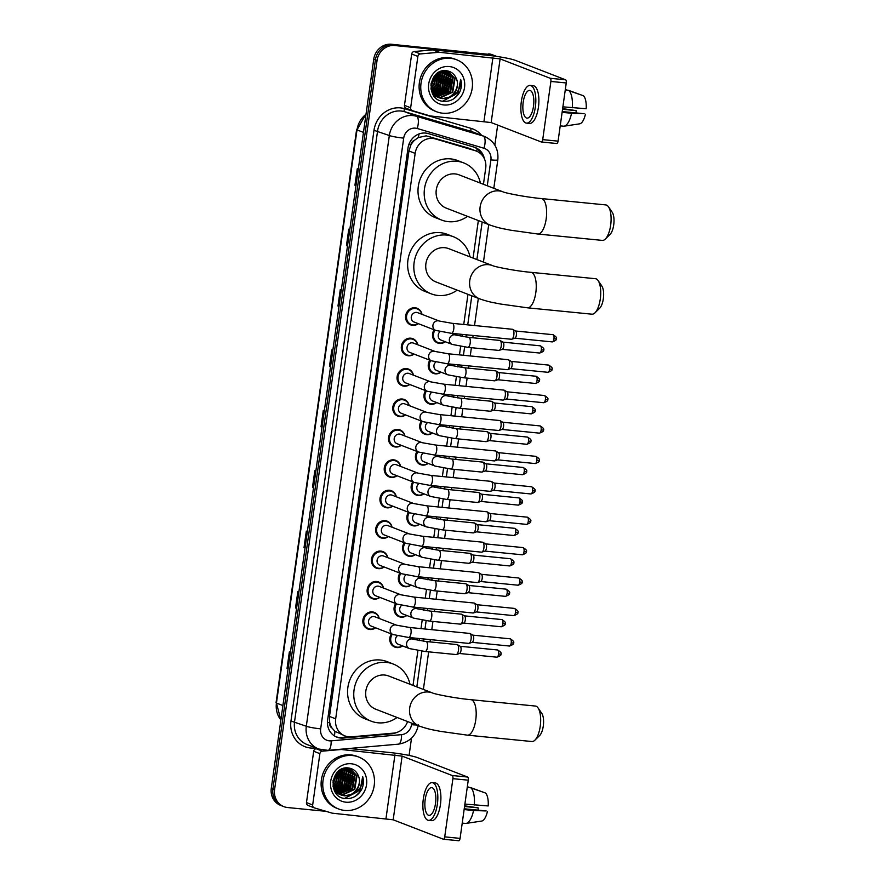 <?xml version="1.0" encoding="UTF-8"?>
<svg xmlns="http://www.w3.org/2000/svg" width="885" height="885" viewBox="0 0 885 885"><rect width="100%" height="100%" fill="white"/><g stroke="black" fill="none" stroke-linecap="round" stroke-linejoin="round"><path stroke-width="1.33" d="M445.277 341.754A8.916 8.175 -68.8 0 1 439.546 343.424A8.916 8.175 -68.8 0 1 437.566 342.949A8.916 8.175 -68.8 0 1 434.137 329.784M441.007 372.165A8.916 8.175 -68.8 0 1 435.276 373.835A8.916 8.175 -68.8 0 1 433.285 373.359A8.916 8.175 -68.8 0 1 429.867 360.206M436.725 402.587A8.916 8.175 -68.8 0 1 430.995 404.246A8.916 8.175 -68.8 0 1 429.015 403.781A8.916 8.175 -68.8 0 1 425.585 390.617M432.455 432.997A8.916 8.175 -68.8 0 1 426.725 434.668A8.916 8.175 -68.8 0 1 424.745 434.192A8.916 8.175 -68.8 0 1 421.315 421.028M428.185 463.408A8.916 8.175 -68.8 0 1 422.444 465.079A8.916 8.175 -68.8 0 1 420.463 464.603A8.916 8.175 -68.8 0 1 417.045 451.45M423.904 493.83A8.916 8.175 -68.8 0 1 418.174 495.489A8.916 8.175 -68.8 0 1 416.193 495.025A8.916 8.175 -68.8 0 1 412.764 481.86M419.634 524.241A8.916 8.175 -68.8 0 1 413.903 525.911A8.916 8.175 -68.8 0 1 411.912 525.436A8.916 8.175 -68.8 0 1 408.494 512.271M415.353 554.652A8.916 8.175 -68.8 0 1 409.622 556.322A8.916 8.175 -68.8 0 1 407.642 555.846A8.916 8.175 -68.8 0 1 404.224 542.693M411.082 585.073A8.916 8.175 -68.8 0 1 405.352 586.733A8.916 8.175 -68.8 0 1 403.372 586.268A8.916 8.175 -68.8 0 1 399.943 573.104M406.812 615.484A8.916 8.175 -68.8 0 1 401.082 617.155A8.916 8.175 -68.8 0 1 399.091 616.679A8.916 8.175 -68.8 0 1 395.672 603.515M402.531 645.895A8.916 8.175 -68.8 0 1 396.801 647.566A8.916 8.175 -68.8 0 1 394.821 647.09A8.916 8.175 -68.8 0 1 391.391 633.937M414.08 354.088A8.916 8.175 -68.8 0 1 408.35 355.759A8.916 8.175 -68.8 0 1 406.359 355.283A8.916 8.175 -68.8 0 1 401.613 345.073A8.916 8.175 -68.8 0 1 410.817 338.192A8.916 8.175 -68.8 0 1 412.797 338.656A8.916 8.175 -68.8 0 1 417.698 344.741M409.799 384.499A8.916 8.175 -68.8 0 1 404.069 386.17A8.916 8.175 -68.8 0 1 402.089 385.694A8.916 8.175 -68.8 0 1 397.332 375.494A8.916 8.175 -68.8 0 1 406.536 368.602A8.916 8.175 -68.8 0 1 408.527 369.078A8.916 8.175 -68.8 0 1 413.428 375.151M405.529 414.921A8.916 8.175 -68.8 0 1 399.799 416.581A8.916 8.175 -68.8 0 1 397.819 416.116A8.916 8.175 -68.8 0 1 393.062 405.905A8.916 8.175 -68.8 0 1 402.266 399.013A8.916 8.175 -68.8 0 1 404.246 399.489A8.916 8.175 -68.8 0 1 409.147 405.562M401.259 445.332A8.916 8.175 -68.8 0 1 395.518 447.002A8.916 8.175 -68.8 0 1 393.537 446.527A8.916 8.175 -68.8 0 1 388.792 436.316A8.916 8.175 -68.8 0 1 397.996 429.435A8.916 8.175 -68.8 0 1 399.976 429.9A8.916 8.175 -68.8 0 1 404.876 435.984M418.351 323.678A8.916 8.175 -68.8 0 1 412.62 325.337A8.916 8.175 -68.8 0 1 410.64 324.872A8.916 8.175 -68.8 0 1 405.883 314.662A8.916 8.175 -68.8 0 1 415.087 307.77A8.916 8.175 -68.8 0 1 417.078 308.245A8.916 8.175 -68.8 0 1 421.968 314.319M396.978 475.743A8.916 8.175 -68.8 0 1 391.247 477.413A8.916 8.175 -68.8 0 1 389.267 476.938A8.916 8.175 -68.8 0 1 384.51 466.738A8.916 8.175 -68.8 0 1 393.714 459.846A8.916 8.175 -68.8 0 1 395.706 460.322A8.916 8.175 -68.8 0 1 400.595 466.395M392.708 506.165A8.916 8.175 -68.8 0 1 386.977 507.824A8.916 8.175 -68.8 0 1 384.986 507.359A8.916 8.175 -68.8 0 1 380.24 497.149A8.916 8.175 -68.8 0 1 389.444 490.257A8.916 8.175 -68.8 0 1 391.424 490.733A8.916 8.175 -68.8 0 1 396.325 496.806M388.426 536.576A8.916 8.175 -68.8 0 1 382.696 538.246A8.916 8.175 -68.8 0 1 380.716 537.77A8.916 8.175 -68.8 0 1 375.959 527.56A8.916 8.175 -68.8 0 1 385.163 520.679A8.916 8.175 -68.8 0 1 387.154 521.143A8.916 8.175 -68.8 0 1 392.055 527.228M384.156 566.986A8.916 8.175 -68.8 0 1 378.426 568.657A8.916 8.175 -68.8 0 1 376.446 568.181A8.916 8.175 -68.8 0 1 371.689 557.981A8.916 8.175 -68.8 0 1 380.893 551.09A8.916 8.175 -68.8 0 1 382.873 551.565A8.916 8.175 -68.8 0 1 387.774 557.638M379.886 597.408A8.916 8.175 -68.8 0 1 374.156 599.068A8.916 8.175 -68.8 0 1 372.165 598.603A8.916 8.175 -68.8 0 1 367.419 588.392A8.916 8.175 -68.8 0 1 376.623 581.5A8.916 8.175 -68.8 0 1 378.603 581.976A8.916 8.175 -68.8 0 1 383.504 588.049M375.605 627.819A8.916 8.175 -68.8 0 1 369.875 629.489A8.916 8.175 -68.8 0 1 367.894 629.014A8.916 8.175 -68.8 0 1 363.138 618.803A8.916 8.175 -68.8 0 1 372.342 611.922A8.916 8.175 -68.8 0 1 374.333 612.387A8.916 8.175 -68.8 0 1 379.223 618.471M483.442 184.29L485.699 168.205A16.715 15.333 111.2 0 0 476.384 151.103L468.585 148.138L426.15 135.847L418.317 137.573L414.689 140.14A5.575 5.111 111.2 0 0 410.861 144.886A16.715 1.637 -172 0 1 408.815 144.664M476.384 151.103A16.715 15.333 111.2 0 0 475.3 150.727L435.453 138.945A16.715 15.333 111.2 0 0 432.82 138.425A16.715 15.333 111.2 0 0 415.153 153.382L335.68 718.83A16.715 15.333 111.2 0 0 345.006 735.933A16.715 15.333 111.2 0 0 351.422 736.829L393.449 733.134A16.715 15.333 111.2 0 0 407.598 721.552M332.063 728.101A16.715 15.333 -68.8 0 1 329.685 722.448L329.651 722.735A5.575 5.111 111.2 0 0 332.063 728.101L334.884 731.253L345.006 735.933M410.861 144.886L410.817 145.173A16.715 15.333 -68.8 0 1 414.689 140.14M410.817 145.173L408.947 150.981L329.485 716.43L329.685 722.448M413.007 685.41L417.919 650.541M419.313 640.607L419.601 638.55M420.994 628.615L422.189 620.119M423.583 610.196L423.871 608.139M425.265 598.205L426.459 589.709M427.864 579.775L428.152 577.728M429.546 567.783L430.741 559.298M432.134 549.364L432.422 547.306M433.816 537.372L435.011 528.876M436.405 518.953L436.692 516.895M438.097 506.961L439.292 498.465M440.686 488.531L440.973 486.484M442.367 476.539L443.562 468.054M444.956 458.12L445.243 456.063M446.637 446.128L447.832 437.632M449.226 427.709L449.525 425.652M450.919 415.718L452.113 407.222M453.507 397.288L453.795 395.241M455.189 385.296L456.383 376.811M457.777 366.877L458.065 364.819M459.47 354.885L460.654 346.389M462.058 336.466L462.346 334.408M463.74 324.474L467.977 294.329M473.077 258.077L478.342 220.553M484.372 158.725A16.715 15.333 111.2 0 0 475.223 147.507A16.715 15.333 111.2 0 0 474.128 147.142L428.307 133.58A16.715 15.333 111.2 0 0 425.674 133.071A16.715 15.333 111.2 0 0 408.007 148.016L327.616 720.069A16.715 15.333 111.2 0 0 336.931 737.172A16.715 15.333 111.2 0 0 343.347 738.068L391.679 733.82A16.715 15.333 111.2 0 0 396.712 732.47M326.034 811.335L287.625 807.54A16.715 15.333 -68.8 0 1 283.908 806.655A16.715 15.333 -68.8 0 1 274.593 789.553L377.054 60.479A16.715 15.333 -68.8 0 1 394.721 45.533L491.938 55.136A16.715 15.333 -68.8 0 1 495.655 56.02A16.715 15.333 -68.8 0 1 496.507 56.386M497.669 125.084L494.848 145.151M411.514 738.156L409.08 755.436M283.908 806.655L280.6 805.372A16.715 15.333 -68.8 0 1 271.286 788.269L373.747 59.206A16.715 15.333 -68.8 0 1 391.413 44.25L490.29 54.494A16.715 15.333 -68.8 0 1 494.007 55.379A16.715 15.333 -68.8 0 0 490.29 54.494L393.073 44.892L491.938 55.136M373.747 59.206L375.406 59.837A16.715 15.333 -68.8 0 1 393.073 44.892A16.715 15.333 -68.8 0 0 375.406 59.837L272.934 788.911L375.406 59.837L377.054 60.479M282.249 806.014A16.715 15.333 -68.8 0 1 272.934 788.911A16.715 15.333 -68.8 0 0 282.249 806.014M348.701 736.818L341.698 737.426A16.715 15.333 -68.8 0 1 336.112 736.829M474.382 147.22A16.715 15.333 -68.8 0 1 481.606 154.621M288.09 668.695L287.05 668.374L288.079 668.772M290.402 652.3L289.362 651.902L287.05 668.374M296.575 608.305L295.535 607.984L296.575 608.382M298.887 591.91L297.847 591.512L295.535 607.984M305.071 547.915L304.02 547.594L305.059 547.992M307.372 531.52L306.332 531.122L304.02 547.594M313.555 487.524L312.505 487.204L313.544 487.602M315.856 471.13L314.828 470.731L312.505 487.204M355.991 185.584L354.94 185.253L355.98 185.651M358.292 169.19L357.263 168.781L354.94 185.253M347.506 245.975L346.455 245.643L347.495 246.041M349.807 229.58L348.767 229.171L346.455 245.643M339.021 306.365L337.97 306.033L339.01 306.431M341.322 289.97L340.283 289.561L337.97 306.033M330.525 366.755L329.485 366.423L330.514 366.821M332.837 350.36L331.798 349.951L329.485 366.423M322.04 427.145L321.001 426.813L322.029 427.212M324.341 410.74L323.313 410.341L321.001 426.813M488.642 53.863A16.715 15.333 -68.8 0 1 492.359 54.748L495.655 56.02M406.204 108.269A2.788 2.555 -68.8 0 1 404.467 105.359L410.662 107.749L417.875 56.419L411.68 54.018A2.788 2.555 -68.8 0 1 414.18 51.529L432.787 49.892A2.788 2.555 -68.8 0 1 433.241 49.892L486.739 55.18A22.28 2.19 -172 0 1 515.468 60.401L565.603 79.816A2.788 1.073 95.6 0 1 566.245 82.958L550.89 81.442A2.788 1.073 -84.4 0 0 550.249 78.289L500.113 58.886L439.436 52.292A2.788 2.555 111.2 0 0 438.982 52.281L420.364 53.93A2.788 2.555 111.2 0 0 417.875 56.419M404.467 105.359L411.68 54.018M410.662 107.749A2.788 2.555 111.2 0 0 412.388 110.669L430.044 115.891A2.788 2.555 111.2 0 0 430.475 115.968L491.164 122.561L541.299 141.976A2.788 1.073 -84.4 0 0 541.41 142.009A2.788 1.073 -84.4 0 0 542.715 139.631L558.07 141.146L566.245 82.958M558.07 141.146A2.788 1.073 95.6 0 1 556.765 143.525A2.788 1.073 95.6 0 1 556.643 143.492L541.52 141.998M542.715 139.631L550.89 81.442M533.5 106.266A13.928 5.354 -84.4 0 0 529.717 90.414A13.928 5.354 -84.4 0 0 523.19 102.273A13.928 5.354 -84.4 0 0 526.973 118.136A13.928 5.354 -84.4 0 0 533.5 106.266M526.475 123.126L529.551 123.424A18.939 7.29 -84.4 0 0 538.423 107.295A18.939 7.29 -84.4 0 0 533.279 85.723L530.203 85.425A18.939 7.29 -84.4 0 0 521.331 101.554A18.939 7.29 -84.4 0 0 526.475 123.126A18.939 7.29 -84.4 0 0 535.359 106.985A18.939 7.29 -84.4 0 0 530.203 85.425M581.467 95.06L565.327 89.473M579.598 123.834A14.481 5.575 -84.4 0 0 579.653 123.834L564.066 126.19A18.386 7.08 -84.4 0 1 563.701 126.223L560.216 125.88M564.066 126.19A18.386 7.08 -84.4 0 0 571.533 113.269L584.144 113.722L562.229 111.554M562.119 112.329L571.533 113.269M562.539 109.286L576.157 110.625L562.639 108.623M579.653 123.834A14.481 5.575 -84.4 0 0 585.416 114.209M576.157 110.625A11.14 4.292 -84.4 0 0 576.157 112.937M572.296 107.771A18.386 7.08 -84.4 0 0 568.734 90.403L583.536 95.823A14.481 5.575 -84.4 0 1 586.18 108.722L562.882 106.842M565.249 90.06L568.734 90.403M442.754 113.214A27.855 25.565 -68.8 0 1 436.559 111.731A27.855 25.565 -68.8 0 1 421.714 79.838A27.855 25.565 -68.8 0 1 450.476 58.31A27.855 25.565 -68.8 0 1 456.671 59.782A27.855 25.565 -68.8 0 1 471.517 91.686A27.855 25.565 -68.8 0 1 442.754 113.214M436.559 111.731L434.911 111.09A27.855 25.565 -68.8 0 1 420.065 79.196A27.855 25.565 -68.8 0 1 448.828 57.669A27.855 25.565 -68.8 0 1 455.023 59.14L456.671 59.782M459.757 91.985C461.594 87.803 461.893 83.61 460.665 79.385C461.295 87.604 457.777 93.5 450.111 97.04A13.928 12.777 -68.8 0 0 456.184 78.223C454.293 73.975 451.151 71.486 446.759 70.778C428.783 67.78 424.833 100.105 443.164 101.299C450.399 101.852 455.93 98.755 459.757 91.985M449.315 66.541A19.503 17.899 -68.8 0 1 464.525 87.526A19.503 17.899 -68.8 0 1 443.916 104.972A19.503 17.899 -68.8 0 1 428.705 83.986A19.503 17.899 -68.8 0 1 449.315 66.541M432.754 94.12L437.19 97.04L439.845 97.615L452.235 91.974L454.503 78.389L447.755 71.265L445.62 70.678M438.23 97.394L440.365 97.815L452.755 92.173L455.023 78.588L448.275 71.464L444.049 70.712M437.013 96.708L450.166 91.177L452.445 77.581L446.958 71.043M437.256 96.852L450.686 91.376L452.965 77.78L447.224 71.121M434.955 95.912L435.796 96.022M436.084 96.045L448.109 90.381L450.376 76.785L445.852 70.833M436.316 96.222L448.629 90.58L450.896 76.984L446.128 70.877M435.188 95.281L446.04 89.584L448.319 75.988L444.701 70.723M434.247 95.425L435.121 95.48M435.409 95.48L446.56 89.783L448.839 76.187L444.989 70.734M434.347 94.407L443.982 88.777L446.25 75.192L443.54 70.767M434.557 94.64L444.502 88.976L446.77 75.391L443.827 70.734M433.55 93.401L441.914 87.98L444.193 74.395L442.345 70.977M433.738 93.666L442.434 88.179L444.712 74.594L442.655 70.911M432.809 92.25L439.856 87.184L442.124 73.588L441.062 71.331M432.986 92.56L440.376 87.383L442.644 73.787L441.394 71.231M432.134 90.923L437.787 86.387L439.701 71.873M432.3 91.277L438.307 86.586L440.586 72.99L440.055 71.718M431.559 89.352L435.73 85.591L438.219 72.67M431.692 89.772L436.25 85.79L438.606 72.437M431.128 87.416L433.661 84.783L436.582 73.831M431.216 87.947L434.181 84.982L437.013 73.499M430.951 84.794L434.635 75.767L431.227 84.462M430.962 85.557L432.123 84.186L435.166 75.159M430.929 88.743L431.449 90.314L438.728 97.638L441.914 98.412C451.992 100.027 460.764 87.084 456.184 78.223M431.072 83.245L431.969 90.513L439.248 97.837L442.423 98.611L450.111 97.04M434.601 96.045L435.652 96.399M435.929 96.476L436.736 96.653M435.121 96.244L435.907 96.52M436.172 96.598L436.98 96.797M435.188 96.056L436.028 96.188M433.296 85.259L436.692 76.53M437.422 86.863L440.819 78.123M439.491 87.659L442.887 78.92M441.549 88.456L444.945 79.727M443.617 89.252L447.013 80.524M445.675 90.049L449.071 81.32M447.744 90.856L451.14 82.117M442.622 101.211L455.841 94.252L457.633 91.321M435.132 89.108L437.013 86.962L440.653 75.026M437.19 89.916L439.082 87.759L442.71 75.822M441.316 91.509L443.208 89.352L446.837 77.426M443.385 92.305L445.266 90.159L448.905 78.223M445.443 93.102L447.334 90.956L450.963 79.019M453.651 98.855L457.645 94.949L460.665 79.385M608.493 206.825L612.221 212.278A12.257 4.713 95.6 0 1 613.714 224.923A12.257 4.713 95.6 0 1 610.031 234.448L605.307 239.072A17.822 6.859 -84.4 0 0 610.661 225.221A17.822 6.859 -84.4 0 0 608.493 206.825A17.822 6.859 -84.4 0 0 605.805 204.922L541.343 198.55A17.822 6.859 95.6 0 1 546.189 218.849A17.822 6.859 95.6 0 1 537.837 234.027L602.309 240.399A17.822 6.859 -84.4 0 0 605.307 239.072M541.343 198.55C526.708 197.3 505.291 193.074 502.945 191.835L459.083 174.854A17.822 16.361 111.2 0 0 455.111 173.914A17.822 16.361 111.2 0 0 436.703 187.686A17.822 16.361 111.2 0 0 446.206 208.108L490.069 225.089C500.246 228.518 503.067 228.629 510.568 230.189L537.837 234.027M467.534 216.36A30.643 28.121 -68.8 0 1 448.396 221.67A30.643 28.121 -68.8 0 1 441.582 220.055A30.643 28.121 -68.8 0 1 425.242 184.965A30.643 28.121 -68.8 0 1 456.881 161.28A30.643 28.121 -68.8 0 1 463.707 162.906A30.643 28.121 -68.8 0 1 480.411 183.118M441.582 220.055L435.387 217.655A30.643 28.121 -68.8 0 1 419.059 182.564A30.643 28.121 -68.8 0 1 450.697 158.891A30.643 28.121 -68.8 0 1 457.512 160.506L463.707 162.906M598.127 280.6L601.855 286.065A12.257 4.713 95.6 0 1 603.338 298.71A12.257 4.713 95.6 0 1 599.665 308.234L594.941 312.859A17.822 6.859 -84.4 0 0 600.284 299.008A17.822 6.859 -84.4 0 0 598.127 280.6A17.822 6.859 -84.4 0 0 595.439 278.709L530.967 272.337A17.822 6.859 95.6 0 1 535.812 292.636A17.822 6.859 95.6 0 1 527.46 307.814L591.932 314.186A17.822 6.859 -84.4 0 0 594.941 312.859M530.967 272.337C516.331 271.087 494.925 266.861 492.569 265.622L448.706 248.641A17.822 16.361 111.2 0 0 444.746 247.7A17.822 16.361 111.2 0 0 426.338 261.473A17.822 16.361 111.2 0 0 435.84 281.884L479.703 298.876C489.881 302.305 492.702 302.416 500.202 303.975L527.46 307.814M457.158 290.147A30.643 28.121 -68.8 0 1 438.031 295.457A30.643 28.121 -68.8 0 1 431.205 293.842A30.643 28.121 -68.8 0 1 414.877 258.752A30.643 28.121 -68.8 0 1 446.516 235.067A30.643 28.121 -68.8 0 1 453.33 236.693A30.643 28.121 -68.8 0 1 470.035 256.904M431.205 293.842L425.021 291.442A30.643 28.121 -68.8 0 1 408.682 256.351A30.643 28.121 -68.8 0 1 440.321 232.678A30.643 28.121 -68.8 0 1 447.146 234.293L453.33 236.693M538.069 707.945L541.797 713.399A12.257 4.713 95.6 0 1 543.279 726.054A12.257 4.713 95.6 0 1 539.607 735.579L534.883 740.192A17.822 6.859 -84.4 0 0 540.226 726.342A17.822 6.859 -84.4 0 0 538.069 707.945A17.822 6.859 -84.4 0 0 535.381 706.053L470.909 699.681A17.822 6.859 95.6 0 1 475.754 719.97A17.822 6.859 95.6 0 1 467.402 735.158L531.874 741.53A17.822 6.859 -84.4 0 0 534.883 740.192M470.909 699.681C456.273 698.431 434.867 694.205 432.511 692.966L388.648 675.985A17.822 16.361 111.2 0 0 384.687 675.034A17.822 16.361 111.2 0 0 366.279 688.818A17.822 16.361 111.2 0 0 375.771 709.228L419.634 726.209C429.822 729.649 432.643 729.749 440.144 731.32L467.402 735.158M397.099 717.492A30.643 28.121 -68.8 0 1 377.972 722.802A30.643 28.121 -68.8 0 1 371.147 721.175A30.643 28.121 -68.8 0 1 354.819 686.085A30.643 28.121 -68.8 0 1 386.457 662.411A30.643 28.121 -68.8 0 1 393.272 664.038A30.643 28.121 -68.8 0 1 409.976 684.238M371.147 721.175L364.963 718.786A30.643 28.121 -68.8 0 1 348.624 683.696A30.643 28.121 -68.8 0 1 380.262 660.011A30.643 28.121 -68.8 0 1 387.088 661.637L393.272 664.038M451.405 333.324L435.73 330.404L414.103 322.029A5.011 4.602 -68.8 0 1 416.614 312.416A5.011 4.602 -68.8 0 1 417.731 312.682L439.347 321.056L452.39 323.346A5.011 1.925 95.6 0 1 453.762 329.054A5.011 1.925 95.6 0 1 453.706 329.364A5.011 1.925 95.6 0 1 451.405 333.324L511.475 339.265A5.011 1.925 95.6 0 1 511.276 339.209M418.174 323.611A8.352 7.666 -68.8 0 1 413.107 324.95A8.352 7.666 -68.8 0 1 411.248 324.507A8.352 7.666 -68.8 0 1 406.801 314.938A8.352 7.666 -68.8 0 1 415.43 308.478A8.352 7.666 -68.8 0 1 417.289 308.92A8.352 7.666 -68.8 0 1 421.802 314.252M452.39 323.346L512.47 329.286A5.011 1.925 95.6 0 1 512.669 329.331A5.011 1.925 95.6 0 1 512.791 329.397A5.011 1.925 95.6 0 1 513.831 334.995A5.011 1.925 95.6 0 1 511.818 339.22A5.011 1.925 95.6 0 1 511.475 339.265M515.546 331.012A3.617 1.394 95.6 0 1 515.634 331.056A3.617 1.394 95.6 0 1 516.386 335.094A3.617 1.394 95.6 0 1 514.937 338.147L511.818 339.22M447.135 363.746L431.46 360.815L409.832 352.44A5.011 4.602 -68.8 0 1 412.344 342.827A5.011 4.602 -68.8 0 1 413.45 343.092L435.077 351.467L448.12 353.757A5.011 1.925 95.6 0 1 449.48 359.465A5.011 1.925 95.6 0 1 449.436 359.775A5.011 1.925 95.6 0 1 447.135 363.746L507.205 369.676A5.011 1.925 95.6 0 1 507.005 369.631M413.903 354.022A8.352 7.666 -68.8 0 1 408.837 355.361A8.352 7.666 -68.8 0 1 406.978 354.918A8.352 7.666 -68.8 0 1 402.52 345.349A8.352 7.666 -68.8 0 1 411.149 338.9A8.352 7.666 -68.8 0 1 413.007 339.342A8.352 7.666 -68.8 0 1 417.521 344.674M448.12 353.757L508.189 359.697A5.011 1.925 95.6 0 1 508.388 359.752A5.011 1.925 95.6 0 1 508.521 359.808A5.011 1.925 95.6 0 1 509.55 365.405A5.011 1.925 95.6 0 1 507.548 369.631A5.011 1.925 95.6 0 1 507.205 369.676M548.678 365.096C551.864 367.032 552.937 368.403 551.908 369.211L549.662 369.222A3.617 1.394 95.6 0 0 548.678 365.096L511.242 361.401A3.617 1.394 95.6 0 1 511.364 361.467A3.617 1.394 95.6 0 1 512.105 365.516A3.617 1.394 95.6 0 1 510.656 368.569L507.548 369.631M442.854 394.157L427.178 391.236L405.562 382.862A5.011 4.602 -68.8 0 1 408.062 373.249A5.011 4.602 -68.8 0 1 409.18 373.514L430.807 381.877L443.85 384.178A5.011 1.925 95.6 0 1 445.21 389.887A5.011 1.925 95.6 0 1 445.166 390.197A5.011 1.925 95.6 0 1 442.854 394.157L502.934 400.097A5.011 1.925 95.6 0 1 502.724 400.042M409.633 384.433A8.352 7.666 -68.8 0 1 404.567 385.783A8.352 7.666 -68.8 0 1 402.697 385.34A8.352 7.666 -68.8 0 1 398.25 375.771A8.352 7.666 -68.8 0 1 406.879 369.31A8.352 7.666 -68.8 0 1 408.737 369.753A8.352 7.666 -68.8 0 1 413.251 375.085M443.85 384.178L503.919 390.108A5.011 1.925 95.6 0 1 504.118 390.163A5.011 1.925 95.6 0 1 504.24 390.219A5.011 1.925 95.6 0 1 505.28 395.827A5.011 1.925 95.6 0 1 503.266 400.053A5.011 1.925 95.6 0 1 502.934 400.097M544.408 395.518C547.583 397.442 548.667 398.814 547.638 399.622L545.392 399.633A3.617 1.394 95.6 0 0 544.408 395.518L506.972 391.812A3.617 1.394 95.6 0 1 507.083 391.878A3.617 1.394 95.6 0 1 507.835 395.927A3.617 1.394 95.6 0 1 506.386 398.98L503.266 400.053M438.584 424.568L422.908 421.647L401.281 413.273A5.011 4.602 -68.8 0 1 403.792 403.66A5.011 4.602 -68.8 0 1 404.91 403.925L426.526 412.299L439.568 414.589A5.011 1.925 95.6 0 1 440.929 420.298A5.011 1.925 95.6 0 1 440.885 420.607A5.011 1.925 95.6 0 1 438.584 424.568L498.653 430.508A5.011 1.925 95.6 0 1 498.454 430.453M405.352 414.855A8.352 7.666 -68.8 0 1 400.285 416.193A8.352 7.666 -68.8 0 1 398.427 415.751A8.352 7.666 -68.8 0 1 393.969 406.182A8.352 7.666 -68.8 0 1 402.598 399.721A8.352 7.666 -68.8 0 1 404.467 400.164A8.352 7.666 -68.8 0 1 408.981 405.496M439.568 414.589L499.638 420.53A5.011 1.925 95.6 0 1 499.848 420.574A5.011 1.925 95.6 0 1 499.97 420.64A5.011 1.925 95.6 0 1 501.01 426.238A5.011 1.925 95.6 0 1 498.996 430.464A5.011 1.925 95.6 0 1 498.653 430.508M502.724 422.256A3.617 1.394 95.6 0 1 502.813 422.3A3.617 1.394 95.6 0 1 503.565 426.338A3.617 1.394 95.6 0 1 502.105 429.391L498.996 430.464M434.314 454.99L418.627 452.058L397.011 443.684A5.011 4.602 -68.8 0 1 399.511 434.07A5.011 4.602 -68.8 0 1 400.628 434.336L422.256 442.71L435.298 445A5.011 1.925 95.6 0 1 436.659 450.708A5.011 1.925 95.6 0 1 436.615 451.018A5.011 1.925 95.6 0 1 434.314 454.99L494.383 460.919A5.011 1.925 95.6 0 1 494.184 460.875M401.082 445.266A8.352 7.666 -68.8 0 1 396.015 446.604A8.352 7.666 -68.8 0 1 394.157 446.162A8.352 7.666 -68.8 0 1 389.699 436.593A8.352 7.666 -68.8 0 1 398.327 430.143A8.352 7.666 -68.8 0 1 400.186 430.586A8.352 7.666 -68.8 0 1 404.699 435.918M435.298 445L495.368 450.941A5.011 1.925 95.6 0 1 495.567 450.996A5.011 1.925 95.6 0 1 495.688 451.051A5.011 1.925 95.6 0 1 496.728 456.649A5.011 1.925 95.6 0 1 494.726 460.875A5.011 1.925 95.6 0 1 494.383 460.919M498.443 452.666A3.617 1.394 95.6 0 1 498.532 452.711A3.617 1.394 95.6 0 1 499.284 456.76A3.617 1.394 95.6 0 1 497.835 459.813L494.726 460.875M430.033 485.4L414.357 482.48L392.741 474.106A5.011 4.602 -68.8 0 1 395.241 464.492A5.011 4.602 -68.8 0 1 396.358 464.758L417.974 473.121L431.017 475.422A5.011 1.925 95.6 0 1 432.389 481.13A5.011 1.925 95.6 0 1 432.334 481.44A5.011 1.925 95.6 0 1 430.033 485.4L490.102 491.341A5.011 1.925 95.6 0 1 489.903 491.286M396.801 475.676A8.352 7.666 -68.8 0 1 391.734 477.026A8.352 7.666 -68.8 0 1 389.876 476.584A8.352 7.666 -68.8 0 1 385.429 467.014A8.352 7.666 -68.8 0 1 394.057 460.554A8.352 7.666 -68.8 0 1 395.916 460.997A8.352 7.666 -68.8 0 1 400.429 466.329M431.017 475.422L491.098 481.363A5.011 1.925 95.6 0 1 491.297 481.407A5.011 1.925 95.6 0 1 491.418 481.462A5.011 1.925 95.6 0 1 492.458 487.071A5.011 1.925 95.6 0 1 490.445 491.297A5.011 1.925 95.6 0 1 490.102 491.341M494.173 483.077A3.617 1.394 95.6 0 1 494.261 483.122A3.617 1.394 95.6 0 1 495.014 487.17A3.617 1.394 95.6 0 1 493.565 490.224L490.445 491.297M425.762 515.811L410.087 512.891L388.46 504.516A5.011 4.602 -68.8 0 1 390.971 494.903A5.011 4.602 -68.8 0 1 392.077 495.169L413.704 503.543L426.747 505.833A5.011 1.925 95.6 0 1 428.108 511.541A5.011 1.925 95.6 0 1 428.063 511.851A5.011 1.925 95.6 0 1 425.762 515.811L485.832 521.752A5.011 1.925 95.6 0 1 485.633 521.707M392.531 506.098A8.352 7.666 -68.8 0 1 387.464 507.437A8.352 7.666 -68.8 0 1 385.606 506.994A8.352 7.666 -68.8 0 1 381.147 497.425A8.352 7.666 -68.8 0 1 389.776 490.965A8.352 7.666 -68.8 0 1 391.635 491.407A8.352 7.666 -68.8 0 1 396.148 496.739M426.747 505.833L486.816 511.773A5.011 1.925 95.6 0 1 487.015 511.818A5.011 1.925 95.6 0 1 487.148 511.884A5.011 1.925 95.6 0 1 488.177 517.482A5.011 1.925 95.6 0 1 486.175 521.707A5.011 1.925 95.6 0 1 485.832 521.752M489.892 513.499A3.617 1.394 95.6 0 1 489.991 513.543A3.617 1.394 95.6 0 1 490.733 517.581A3.617 1.394 95.6 0 1 489.283 520.634L486.175 521.707M421.481 546.233L405.806 543.302L384.19 534.927A5.011 4.602 -68.8 0 1 386.69 525.314A5.011 4.602 -68.8 0 1 387.807 525.579L409.434 533.954L422.477 536.244A5.011 1.925 95.6 0 1 423.838 541.952A5.011 1.925 95.6 0 1 423.793 542.262A5.011 1.925 95.6 0 1 421.481 546.233L481.562 552.163A5.011 1.925 95.6 0 1 481.351 552.118M388.261 536.509A8.352 7.666 -68.8 0 1 383.194 537.848A8.352 7.666 -68.8 0 1 381.324 537.405A8.352 7.666 -68.8 0 1 376.877 527.836A8.352 7.666 -68.8 0 1 385.506 521.387A8.352 7.666 -68.8 0 1 387.365 521.829A8.352 7.666 -68.8 0 1 391.878 527.161M422.477 536.244L482.546 542.184A5.011 1.925 95.6 0 1 482.745 542.24A5.011 1.925 95.6 0 1 482.867 542.295A5.011 1.925 95.6 0 1 483.907 547.892A5.011 1.925 95.6 0 1 481.894 552.118A5.011 1.925 95.6 0 1 481.562 552.163M485.622 543.91A3.617 1.394 95.6 0 1 485.71 543.954A3.617 1.394 95.6 0 1 486.462 548.003A3.617 1.394 95.6 0 1 485.013 551.056L481.894 552.118M417.211 576.644L401.536 573.723L379.908 565.349A5.011 4.602 -68.8 0 1 382.42 555.736A5.011 4.602 -68.8 0 1 383.537 556.001L405.153 564.365L418.196 566.665A5.011 1.925 95.6 0 1 419.556 572.374A5.011 1.925 95.6 0 1 419.512 572.683A5.011 1.925 95.6 0 1 417.211 576.644L477.28 582.584A5.011 1.925 95.6 0 1 477.081 582.529M383.979 566.92A8.352 7.666 -68.8 0 1 378.913 568.27A8.352 7.666 -68.8 0 1 377.054 567.827A8.352 7.666 -68.8 0 1 372.596 558.258A8.352 7.666 -68.8 0 1 381.225 551.798A8.352 7.666 -68.8 0 1 383.094 552.24A8.352 7.666 -68.8 0 1 387.608 557.572M418.196 566.665L478.265 572.606A5.011 1.925 95.6 0 1 478.475 572.65A5.011 1.925 95.6 0 1 478.597 572.706A5.011 1.925 95.6 0 1 479.637 578.314A5.011 1.925 95.6 0 1 477.623 582.54A5.011 1.925 95.6 0 1 477.28 582.584M518.765 578.005C521.94 579.929 523.013 581.301 521.984 582.109L519.749 582.12A3.617 1.394 95.6 0 0 518.765 578.005L481.318 574.299A3.617 1.394 95.6 0 1 481.44 574.365A3.617 1.394 95.6 0 1 482.192 578.414A3.617 1.394 95.6 0 1 480.732 581.467L477.623 582.54M412.941 607.055L397.254 604.134L375.638 595.76A5.011 4.602 -68.8 0 1 378.138 586.147A5.011 4.602 -68.8 0 1 379.256 586.412L400.883 594.786L413.926 597.076A5.011 1.925 95.6 0 1 415.286 602.785A5.011 1.925 95.6 0 1 415.242 603.094A5.011 1.925 95.6 0 1 412.941 607.055L473.01 612.995A5.011 1.925 95.6 0 1 472.811 612.951M379.709 597.342A8.352 7.666 -68.8 0 1 374.643 598.68A8.352 7.666 -68.8 0 1 372.784 598.238A8.352 7.666 -68.8 0 1 368.326 588.669A8.352 7.666 -68.8 0 1 376.955 582.208A8.352 7.666 -68.8 0 1 378.813 582.651A8.352 7.666 -68.8 0 1 383.327 587.983M413.926 597.076L473.995 603.017A5.011 1.925 95.6 0 1 474.194 603.061A5.011 1.925 95.6 0 1 474.316 603.128A5.011 1.925 95.6 0 1 475.356 608.725A5.011 1.925 95.6 0 1 473.353 612.951A5.011 1.925 95.6 0 1 473.01 612.995M514.484 608.415C517.67 610.351 518.743 611.723 517.714 612.52L515.468 612.542A3.617 1.394 95.6 0 0 514.484 608.415L477.048 604.721A3.617 1.394 95.6 0 1 477.159 604.787A3.617 1.394 95.6 0 1 477.911 608.825A3.617 1.394 95.6 0 1 476.462 611.878L473.353 612.951M408.66 637.477L392.984 634.545L371.368 626.171A5.011 4.602 -68.8 0 1 373.868 616.557A5.011 4.602 -68.8 0 1 374.986 616.823L396.602 625.197L409.644 627.487A5.011 1.925 95.6 0 1 411.016 633.195A5.011 1.925 95.6 0 1 410.961 633.505A5.011 1.925 95.6 0 1 408.66 637.477L468.729 643.406A5.011 1.925 95.6 0 1 468.53 643.362M375.439 627.753A8.352 7.666 -68.8 0 1 370.361 629.091A8.352 7.666 -68.8 0 1 368.503 628.649A8.352 7.666 -68.8 0 1 364.056 619.08A8.352 7.666 -68.8 0 1 372.685 612.63A8.352 7.666 -68.8 0 1 374.543 613.073A8.352 7.666 -68.8 0 1 379.057 618.405M409.644 627.487L469.725 633.428A5.011 1.925 95.6 0 1 469.924 633.483A5.011 1.925 95.6 0 1 470.046 633.538A5.011 1.925 95.6 0 1 471.085 639.136A5.011 1.925 95.6 0 1 469.072 643.362A5.011 1.925 95.6 0 1 468.729 643.406M472.8 635.153A3.617 1.394 95.6 0 1 472.889 635.198A3.617 1.394 95.6 0 1 473.641 639.247A3.617 1.394 95.6 0 1 472.192 642.3L469.072 643.362M452.18 344.42A5.011 4.602 -68.8 0 1 454.68 334.807A5.011 4.602 -68.8 0 1 455.797 335.072L468.84 337.373A5.011 1.925 95.6 0 1 469.039 337.417A5.011 1.925 95.6 0 1 470.156 343.391A5.011 1.925 95.6 0 1 467.855 347.351L452.18 344.42L441.04 340.106A5.011 4.602 -68.8 0 1 440.099 331.598M499.638 340.437A5.011 1.925 95.6 0 1 499.848 340.437A5.011 1.925 95.6 0 1 500.047 340.482A5.011 1.925 95.6 0 1 500.169 340.537A5.011 1.925 95.6 0 1 501.275 345.615A5.011 1.925 95.6 0 1 499.206 350.372A5.011 1.925 95.6 0 1 498.863 350.416A5.011 1.925 95.6 0 1 498.664 350.36M445.1 341.687A8.352 7.666 -68.8 0 1 440.033 343.026A8.352 7.666 -68.8 0 1 438.175 342.584A8.352 7.666 -68.8 0 1 435.044 330.138M502.923 342.163A3.617 1.394 95.6 0 1 503.012 342.196A3.617 1.394 95.6 0 1 503.764 346.245A3.617 1.394 95.6 0 1 502.315 349.298L499.206 350.372M447.898 374.842A5.011 4.602 -68.8 0 1 450.41 365.217A5.011 4.602 -68.8 0 1 451.527 365.483L464.57 367.784A5.011 1.925 95.6 0 1 464.769 367.828A5.011 1.925 95.6 0 1 465.886 373.802A5.011 1.925 95.6 0 1 463.574 377.762L447.898 374.842L436.759 370.527A5.011 4.602 -68.8 0 1 435.829 362.02M495.368 370.859A5.011 1.925 95.6 0 1 495.578 370.848A5.011 1.925 95.6 0 1 495.777 370.892A5.011 1.925 95.6 0 1 495.899 370.959A5.011 1.925 95.6 0 1 497.005 376.025A5.011 1.925 95.6 0 1 494.925 380.782A5.011 1.925 95.6 0 1 494.582 380.827A5.011 1.925 95.6 0 1 494.383 380.782M440.83 372.098A8.352 7.666 -68.8 0 1 435.763 373.448A8.352 7.666 -68.8 0 1 433.904 373.005A8.352 7.666 -68.8 0 1 430.774 360.549M498.653 372.574A3.617 1.394 95.6 0 1 498.742 372.618A3.617 1.394 95.6 0 1 499.494 376.656A3.617 1.394 95.6 0 1 498.045 379.709L494.925 380.782M443.628 405.253A5.011 4.602 -68.8 0 1 446.128 395.639A5.011 4.602 -68.8 0 1 447.246 395.905L460.288 398.195A5.011 1.925 95.6 0 1 460.488 398.25A5.011 1.925 95.6 0 1 461.605 404.213A5.011 1.925 95.6 0 1 459.304 408.173L443.628 405.253L432.488 400.938A5.011 4.602 -68.8 0 1 431.548 392.431M491.087 401.27A5.011 1.925 95.6 0 1 491.297 401.259A5.011 1.925 95.6 0 1 491.496 401.314A5.011 1.925 95.6 0 1 491.629 401.37A5.011 1.925 95.6 0 1 492.724 406.436A5.011 1.925 95.6 0 1 490.655 411.193A5.011 1.925 95.6 0 1 490.312 411.237A5.011 1.925 95.6 0 1 490.113 411.193M436.559 402.52A8.352 7.666 -68.8 0 1 431.493 403.859A8.352 7.666 -68.8 0 1 429.623 403.416A8.352 7.666 -68.8 0 1 426.493 390.971M494.372 402.985A3.617 1.394 95.6 0 1 494.472 403.029A3.617 1.394 95.6 0 1 495.213 407.078A3.617 1.394 95.6 0 1 493.764 410.131L490.655 411.193M439.347 435.663A5.011 4.602 -68.8 0 1 441.858 426.05A5.011 4.602 -68.8 0 1 442.976 426.316L456.018 428.617A5.011 1.925 95.6 0 1 456.217 428.661A5.011 1.925 95.6 0 1 457.335 434.635A5.011 1.925 95.6 0 1 455.034 438.595L439.347 435.663L428.207 431.349A5.011 4.602 -68.8 0 1 427.278 422.842M486.816 431.681A5.011 1.925 95.6 0 1 487.027 431.681A5.011 1.925 95.6 0 1 487.226 431.725A5.011 1.925 95.6 0 1 487.347 431.78A5.011 1.925 95.6 0 1 488.454 436.858A5.011 1.925 95.6 0 1 486.374 441.615A5.011 1.925 95.6 0 1 486.042 441.659A5.011 1.925 95.6 0 1 485.832 441.604M432.278 432.931A8.352 7.666 -68.8 0 1 427.212 434.269A8.352 7.666 -68.8 0 1 425.353 433.827A8.352 7.666 -68.8 0 1 422.222 421.382M490.102 433.407A3.617 1.394 95.6 0 1 490.19 433.44A3.617 1.394 95.6 0 1 490.943 437.489A3.617 1.394 95.6 0 1 489.493 440.542L486.374 441.615M435.077 466.085A5.011 4.602 -68.8 0 1 437.577 456.461A5.011 4.602 -68.8 0 1 438.695 456.726L451.737 459.027A5.011 1.925 95.6 0 1 451.947 459.072A5.011 1.925 95.6 0 1 453.054 465.045A5.011 1.925 95.6 0 1 450.753 469.006L435.077 466.085L423.937 461.771A5.011 4.602 -68.8 0 1 422.997 453.264M482.546 462.103A5.011 1.925 95.6 0 1 482.745 462.092A5.011 1.925 95.6 0 1 482.956 462.136A5.011 1.925 95.6 0 1 483.077 462.202A5.011 1.925 95.6 0 1 484.172 467.269A5.011 1.925 95.6 0 1 482.104 472.026A5.011 1.925 95.6 0 1 481.761 472.07A5.011 1.925 95.6 0 1 481.562 472.026M428.008 463.342A8.352 7.666 -68.8 0 1 422.941 464.691A8.352 7.666 -68.8 0 1 421.083 464.249A8.352 7.666 -68.8 0 1 417.941 451.792M523.234 467.49C526.42 469.426 527.493 470.798 526.464 471.605L524.23 471.616A3.617 1.394 95.6 0 0 523.234 467.49L485.799 463.795A3.617 1.394 95.6 0 1 485.92 463.862A3.617 1.394 95.6 0 1 486.661 467.899A3.617 1.394 95.6 0 1 485.212 470.953L482.104 472.026M430.807 496.496A5.011 4.602 -68.8 0 1 433.307 486.883A5.011 4.602 -68.8 0 1 434.424 487.148L447.467 489.438A5.011 1.925 95.6 0 1 447.666 489.493A5.011 1.925 95.6 0 1 448.784 495.456A5.011 1.925 95.6 0 1 446.483 499.417L430.807 496.496L419.667 492.182A5.011 4.602 -68.8 0 1 418.727 483.675M478.265 492.514A5.011 1.925 95.6 0 1 478.475 492.502A5.011 1.925 95.6 0 1 478.674 492.558A5.011 1.925 95.6 0 1 478.796 492.613A5.011 1.925 95.6 0 1 479.902 497.691A5.011 1.925 95.6 0 1 477.834 502.437A5.011 1.925 95.6 0 1 477.491 502.481A5.011 1.925 95.6 0 1 477.292 502.437M423.738 493.764A8.352 7.666 -68.8 0 1 418.66 495.102A8.352 7.666 -68.8 0 1 416.802 494.66A8.352 7.666 -68.8 0 1 413.671 482.214M518.964 497.912C522.15 499.837 523.223 501.209 522.194 502.016L519.949 502.027A3.617 1.394 95.6 0 0 518.964 497.912L481.528 494.206A3.617 1.394 95.6 0 1 481.639 494.272A3.617 1.394 95.6 0 1 482.391 498.321A3.617 1.394 95.6 0 1 480.942 501.375L477.834 502.437M426.526 526.907A5.011 4.602 -68.8 0 1 429.037 517.294A5.011 4.602 -68.8 0 1 430.154 517.559L443.197 519.86A5.011 1.925 95.6 0 1 443.396 519.904A5.011 1.925 95.6 0 1 444.513 525.878A5.011 1.925 95.6 0 1 442.201 529.838L426.526 526.907L415.386 522.592A5.011 4.602 -68.8 0 1 414.457 514.085M473.995 522.924A5.011 1.925 95.6 0 1 474.205 522.924A5.011 1.925 95.6 0 1 474.404 522.969A5.011 1.925 95.6 0 1 474.526 523.024A5.011 1.925 95.6 0 1 475.632 528.102A5.011 1.925 95.6 0 1 473.552 532.858A5.011 1.925 95.6 0 1 473.209 532.903A5.011 1.925 95.6 0 1 473.01 532.847M419.457 524.174A8.352 7.666 -68.8 0 1 414.39 525.513A8.352 7.666 -68.8 0 1 412.532 525.07A8.352 7.666 -68.8 0 1 409.401 512.625M477.28 524.65A3.617 1.394 95.6 0 1 477.369 524.683A3.617 1.394 95.6 0 1 478.121 528.732A3.617 1.394 95.6 0 1 476.672 531.785L473.552 532.858M422.256 557.329A5.011 4.602 -68.8 0 1 424.756 547.704A5.011 4.602 -68.8 0 1 425.873 547.97L438.916 550.271A5.011 1.925 95.6 0 1 439.115 550.315A5.011 1.925 95.6 0 1 440.232 556.289A5.011 1.925 95.6 0 1 437.931 560.249L422.256 557.329L411.116 553.014A5.011 4.602 -68.8 0 1 410.175 544.507M469.714 553.346A5.011 1.925 95.6 0 1 469.924 553.335A5.011 1.925 95.6 0 1 470.123 553.379A5.011 1.925 95.6 0 1 470.256 553.446A5.011 1.925 95.6 0 1 471.351 558.512A5.011 1.925 95.6 0 1 469.282 563.269A5.011 1.925 95.6 0 1 468.939 563.314A5.011 1.925 95.6 0 1 468.74 563.269M415.187 554.585A8.352 7.666 -68.8 0 1 410.12 555.935A8.352 7.666 -68.8 0 1 408.25 555.492A8.352 7.666 -68.8 0 1 405.12 543.036M510.413 558.734C513.599 560.67 514.672 562.041 513.643 562.849L511.397 562.86A3.617 1.394 95.6 0 0 510.413 558.734L472.977 555.039A3.617 1.394 95.6 0 1 473.099 555.105A3.617 1.394 95.6 0 1 473.84 559.143A3.617 1.394 95.6 0 1 472.391 562.196L469.282 563.269M417.974 587.74A5.011 4.602 -68.8 0 1 420.486 578.126A5.011 4.602 -68.8 0 1 421.603 578.392L434.646 580.682A5.011 1.925 95.6 0 1 434.845 580.737A5.011 1.925 95.6 0 1 435.962 586.7A5.011 1.925 95.6 0 1 433.661 590.66L417.974 587.74L406.834 583.425A5.011 4.602 -68.8 0 1 405.905 574.918M465.444 583.757A5.011 1.925 95.6 0 1 465.654 583.746A5.011 1.925 95.6 0 1 465.853 583.801A5.011 1.925 95.6 0 1 465.975 583.857A5.011 1.925 95.6 0 1 467.081 588.934A5.011 1.925 95.6 0 1 465.001 593.68A5.011 1.925 95.6 0 1 464.669 593.724A5.011 1.925 95.6 0 1 464.459 593.68M410.905 585.007A8.352 7.666 -68.8 0 1 405.839 586.346A8.352 7.666 -68.8 0 1 403.98 585.903A8.352 7.666 -68.8 0 1 400.85 573.458M468.729 585.472A3.617 1.394 95.6 0 1 468.818 585.516A3.617 1.394 95.6 0 1 469.57 589.565A3.617 1.394 95.6 0 1 468.121 592.618L465.001 593.68M413.704 618.15A5.011 4.602 -68.8 0 1 416.204 608.537A5.011 4.602 -68.8 0 1 417.322 608.803L430.364 611.104A5.011 1.925 95.6 0 1 430.575 611.148A5.011 1.925 95.6 0 1 431.681 617.122A5.011 1.925 95.6 0 1 429.38 621.082L413.704 618.15L402.564 613.836A5.011 4.602 -68.8 0 1 401.624 605.329M461.173 614.168A5.011 1.925 95.6 0 1 461.373 614.168A5.011 1.925 95.6 0 1 461.583 614.212A5.011 1.925 95.6 0 1 461.704 614.278A5.011 1.925 95.6 0 1 462.8 619.345A5.011 1.925 95.6 0 1 460.731 624.102A5.011 1.925 95.6 0 1 460.388 624.146A5.011 1.925 95.6 0 1 460.189 624.091M406.635 615.418A8.352 7.666 -68.8 0 1 401.569 616.756A8.352 7.666 -68.8 0 1 399.71 616.314A8.352 7.666 -68.8 0 1 396.569 603.869M464.459 615.894A3.617 1.394 95.6 0 1 464.548 615.927A3.617 1.394 95.6 0 1 465.3 619.976A3.617 1.394 95.6 0 1 463.84 623.029L460.731 624.102M409.434 648.572A5.011 4.602 -68.8 0 1 411.934 638.948A5.011 4.602 -68.8 0 1 413.052 639.213L426.094 641.514A5.011 1.925 95.6 0 1 426.293 641.559A5.011 1.925 95.6 0 1 427.411 647.532A5.011 1.925 95.6 0 1 425.11 651.493L409.434 648.572L398.294 644.258A5.011 4.602 -68.8 0 1 397.354 635.751M456.892 644.59A5.011 1.925 95.6 0 1 457.102 644.579A5.011 1.925 95.6 0 1 457.302 644.623A5.011 1.925 95.6 0 1 457.423 644.689A5.011 1.925 95.6 0 1 458.53 649.756A5.011 1.925 95.6 0 1 456.461 654.513A5.011 1.925 95.6 0 1 456.118 654.557A5.011 1.925 95.6 0 1 455.919 654.513M402.365 645.829A8.352 7.666 -68.8 0 1 397.288 647.178A8.352 7.666 -68.8 0 1 395.429 646.736A8.352 7.666 -68.8 0 1 392.298 634.279M460.178 646.304A3.617 1.394 95.6 0 1 460.266 646.349A3.617 1.394 95.6 0 1 461.019 650.386A3.617 1.394 95.6 0 1 459.569 653.44L456.461 654.513M308.212 805.494A2.788 2.555 -68.8 0 1 306.476 802.584L312.67 804.985L319.883 753.644L313.688 751.254A2.788 2.555 -68.8 0 1 316.188 748.754L317.66 748.633M306.476 802.584L313.688 751.254M349.132 748.489L388.758 752.405A22.28 2.19 -172 0 1 417.477 757.626L467.612 777.041A2.788 1.073 95.6 0 1 468.253 780.183L452.91 778.667A2.788 1.073 -84.4 0 0 452.257 775.525L402.122 756.111L341.444 749.518A2.788 2.555 111.2 0 0 340.99 749.518L322.372 751.155A2.788 2.555 111.2 0 0 319.883 753.644M312.67 804.985A2.788 2.555 111.2 0 0 314.407 807.894L332.052 813.116A2.788 2.555 111.2 0 0 332.495 813.204L393.172 819.798L443.308 839.201A2.788 1.073 -84.4 0 0 443.418 839.234A2.788 1.073 -84.4 0 0 444.724 836.856L460.078 838.383L468.253 780.183M460.078 838.383A2.788 1.073 95.6 0 1 458.773 840.75A2.788 1.073 95.6 0 1 458.662 840.728L443.54 839.223M444.724 836.856L452.91 778.667M435.508 803.503A13.928 5.354 -84.4 0 0 431.725 787.639A13.928 5.354 -84.4 0 0 425.198 799.498A13.928 5.354 -84.4 0 0 428.982 815.362A13.928 5.354 -84.4 0 0 435.508 803.503M428.495 820.351L431.559 820.649A18.939 7.29 -84.4 0 0 440.442 804.52A18.939 7.29 -84.4 0 0 435.287 782.959L432.212 782.65A18.939 7.29 -84.4 0 0 423.34 798.779A18.939 7.29 -84.4 0 0 428.495 820.351A18.939 7.29 -84.4 0 0 437.367 804.222A18.939 7.29 -84.4 0 0 432.212 782.65M483.476 792.296L467.335 786.699M481.606 821.07A14.481 5.575 -84.4 0 0 481.672 821.059L466.085 823.415A18.386 7.08 -84.4 0 1 465.709 823.448L462.224 823.105M466.085 823.415A18.386 7.08 -84.4 0 0 473.541 810.494L486.153 810.948L464.238 808.779M464.127 809.565L473.541 810.494M464.559 806.512L478.166 807.861L464.647 805.848M481.672 821.059A14.481 5.575 -84.4 0 0 487.425 811.445M478.166 807.861A11.14 4.292 -84.4 0 0 478.166 810.162M474.316 805.007A18.386 7.08 -84.4 0 0 470.743 787.628L485.544 793.048A14.481 5.575 -84.4 0 1 488.199 805.947L464.902 804.067M467.258 787.285L470.743 787.628M344.774 810.439A27.855 25.565 -68.8 0 1 338.568 808.967A27.855 25.565 -68.8 0 1 323.722 777.063A27.855 25.565 -68.8 0 1 352.484 755.536A27.855 25.565 -68.8 0 1 358.679 757.018A27.855 25.565 -68.8 0 1 373.536 788.911A27.855 25.565 -68.8 0 1 344.774 810.439M338.568 808.967L336.919 808.326A27.855 25.565 -68.8 0 1 322.074 776.422A27.855 25.565 -68.8 0 1 350.836 754.894A27.855 25.565 -68.8 0 1 357.031 756.376L358.679 757.018M361.766 789.21C363.602 785.039 363.901 780.836 362.673 776.61C363.304 784.84 359.786 790.725 352.119 794.276A13.928 12.777 -68.8 0 0 358.193 775.448C356.301 771.2 353.159 768.722 348.767 768.003C330.791 765.005 326.842 797.33 345.172 798.524C352.407 799.078 357.938 795.98 361.766 789.21M351.323 763.777A19.503 17.899 -68.8 0 1 366.534 784.763A19.503 17.899 -68.8 0 1 345.924 802.197A19.503 17.899 -68.8 0 1 330.713 781.223A19.503 17.899 -68.8 0 1 351.323 763.777M339.995 794.498L341.864 794.841L354.243 789.21L356.522 775.614L349.774 768.501L347.628 767.903M340.249 794.619L342.373 795.04L354.763 789.409L357.031 775.813L350.283 768.7L346.057 767.937M339.032 793.933L352.186 788.402L354.454 774.817L348.967 768.28M339.265 794.088L352.695 788.601L354.974 775.017L349.232 768.346M336.964 793.137L337.805 793.248M338.092 793.27L350.117 787.606L352.396 774.01L347.86 768.058M338.324 793.447L350.637 787.805L352.905 774.22L348.137 768.103M337.207 792.506L348.059 786.809L350.327 773.213L346.71 767.948M336.267 792.65L337.13 792.706M337.417 792.717L348.568 787.008L350.847 773.413L347.008 767.97M335.138 791.71L336.046 791.666M336.355 791.633L345.991 786.013L348.27 772.417L345.559 767.992M336.565 791.865L346.511 786.212L348.778 772.616L345.836 767.959M334.486 790.814L335.238 790.692M335.559 790.637L343.933 785.205L346.201 771.62L344.353 768.202M335.747 790.891L344.442 785.415L346.721 771.82L344.663 768.136M334.818 789.486L341.864 784.409L344.143 770.824L343.081 768.567M334.995 789.785L342.384 784.608L344.652 771.023L343.402 768.457M334.143 788.148L339.807 783.612L341.71 769.109M334.309 788.502L340.316 783.811L342.595 770.216L342.064 768.954M333.579 786.577L337.738 782.816L340.238 769.895M333.711 786.997L338.258 783.015L340.614 769.673M333.136 784.641L335.68 782.019L338.59 771.067M333.225 785.172L336.189 782.218L339.021 770.724M332.97 782.019L336.643 772.992L333.247 781.687M332.97 782.783L334.132 781.411L337.185 772.395M332.948 785.98L333.468 787.55L340.747 794.874L343.922 795.637C354.011 797.263 362.784 784.309 358.193 775.448M333.081 780.481L333.977 787.75L341.256 795.073L344.442 795.836L352.119 794.276M334.762 791.345L339.729 794.42M339.198 794.265L339.984 794.542M336.621 793.27L337.672 793.624M337.937 793.701L338.756 793.889M337.13 793.469L337.915 793.745M338.181 793.823L338.988 794.033M337.207 793.281L338.037 793.414M335.304 782.484L338.712 773.755M339.431 784.088L342.838 775.348M341.499 784.884L344.896 776.156M343.557 785.681L346.964 776.953M345.626 786.477L349.022 777.749M347.683 787.285L351.091 778.546M349.752 788.081L353.148 779.342M344.63 798.436L357.85 791.478L359.642 788.546M337.141 786.345L339.032 784.187L342.661 772.262M339.198 787.141L341.09 784.984L344.719 773.059M343.325 788.734L345.216 786.588L348.845 774.652M345.393 789.531L347.285 787.385L350.914 775.448M347.451 790.338L349.343 788.181L352.971 776.256M355.67 796.08L359.664 792.175L362.673 776.61M428.749 136.345L435.453 138.945M334.408 735.889A16.715 6.051 -95 0 0 334.884 731.253M476.772 151.258A16.715 6.615 -73.5 0 0 477.048 148.824M418.317 137.573A16.715 6.615 -73.5 0 0 419.025 133.945M329.651 722.735A16.715 1.637 -172 0 1 327.439 722.503M408.947 150.981L415.153 153.382M468.585 148.138L475.3 150.727M329.485 716.43L335.68 718.83M487.27 185.773L490.898 159.897A11.14 10.222 111.2 0 0 483.962 148.249L417.222 128.502A11.14 10.222 111.2 0 0 415.474 128.159A11.14 10.222 111.2 0 0 403.693 138.126L320.669 728.853A11.14 10.222 111.2 0 0 329.364 740.845A11.14 10.222 111.2 0 0 331.167 740.845L401.547 734.65A11.14 10.222 111.2 0 0 411.525 724.682L411.746 723.156M320.669 728.853A11.14 1.095 8 0 1 306.31 726.242L389.334 135.516A22.28 20.455 -68.8 0 1 412.886 115.581A22.28 20.455 -68.8 0 1 416.392 116.267L404.633 111.709A22.28 20.455 111.2 0 0 401.126 111.023A22.28 20.455 111.2 0 0 377.574 130.969L294.55 721.684A22.28 20.455 111.2 0 0 306.973 744.495L318.733 749.042A22.28 20.455 -68.8 0 1 306.31 726.242L290.966 721.032L373.979 130.316L389.334 135.516A11.14 1.095 8 0 0 403.693 138.126M318.733 749.042L328.014 750.347A11.14 4.038 -95 0 0 331.167 740.845M373.979 130.316A25.068 23.01 -68.8 0 1 400.485 107.881A25.068 23.01 -68.8 0 1 404.423 108.656L471.174 128.402A25.068 23.01 -68.8 0 1 481.628 135.361M315.845 747.925L314.562 748.035A25.068 23.01 -68.8 0 1 290.966 721.032M394.721 45.533L391.413 44.25M274.593 789.553L271.286 788.269M417.222 128.502A11.14 4.414 -73.5 0 0 416.392 116.267L483.133 136.013L471.373 131.456L404.633 111.709A2.788 1.106 106.5 0 1 404.423 108.656M483.962 148.249A11.14 4.414 -73.5 0 0 483.133 136.013A22.28 20.455 -68.8 0 1 484.593 136.511L472.833 131.953A22.28 20.455 111.2 0 0 471.373 131.456A2.788 1.106 106.5 0 1 471.174 128.402M416.835 686.893L421.868 651.117M423.262 641.194L423.572 638.948M424.977 629.003L426.139 620.706M427.532 610.772L427.853 608.526M429.247 598.592L430.42 590.295M431.814 580.361L432.123 578.115M433.517 568.181L434.69 559.873M436.084 549.95L436.405 547.704M437.798 537.759L438.96 529.462M440.354 519.528L440.675 517.283M442.069 507.348L443.241 499.051M444.635 489.117L444.945 486.872M446.35 476.938L447.511 468.63M448.905 458.707L449.226 456.461M450.62 446.516L451.792 438.219M453.186 428.285L453.496 426.039M454.89 416.105L456.063 407.808M457.456 397.874L457.777 395.628M459.171 385.694L460.333 377.386M461.727 367.463L462.047 365.217M463.441 355.272L464.614 346.975M466.008 337.041L466.318 334.795M467.722 324.861L471.805 295.811M476.893 259.559L482.17 222.024M314.562 748.035A2.788 1.007 85 0 1 314.573 747.438M328.014 750.347L398.405 744.152A11.14 4.038 -95 0 0 401.547 734.65M411.525 724.682A11.14 1.095 8 0 0 416.426 724.97M490.898 159.897A11.14 1.095 8 0 0 497.812 159.853C498.731 148.879 494.317 141.091 484.593 136.511M390.562 733.388L391.679 733.82M341.698 737.426L343.347 738.068M280.866 720.136L276.452 703.055A22.28 20.455 111.2 0 0 280.888 719.992M366.014 114.298A22.28 20.455 111.2 0 0 356.998 129.896L366.069 113.844M363.469 132.407L356.998 129.896L276.452 703.055L282.912 705.555M321.344 426.935L323.656 410.474M329.828 366.545L332.14 350.084M338.324 306.155L340.637 289.694M346.809 245.764L349.121 229.303M355.294 185.374L357.606 168.924M312.859 487.325L315.171 470.864M304.374 547.715L306.686 531.254M295.878 608.106L298.19 591.645M287.393 668.496L289.705 652.035M491.164 122.561L500.113 58.886M483.984 121.256L492.934 57.58M433.241 49.892L439.436 52.292M550.249 78.289L565.603 79.816M438.982 52.281L432.787 49.892M414.18 51.529L420.364 53.93M502.945 191.835A17.822 16.361 111.2 0 0 498.974 190.894A17.822 16.361 111.2 0 0 480.135 206.847A17.822 16.361 111.2 0 0 490.069 225.089M492.569 265.622A17.822 16.361 111.2 0 0 488.608 264.681A17.822 16.361 111.2 0 0 469.758 280.633A17.822 16.361 111.2 0 0 479.703 298.876M432.511 692.966A17.822 16.361 111.2 0 0 428.55 692.026A17.822 16.361 111.2 0 0 409.7 707.967A17.822 16.361 111.2 0 0 419.634 726.209M552.24 341.898C555.625 340.67 556.942 339.641 556.189 338.789C557.218 337.981 556.134 336.621 552.959 334.685A3.617 1.394 95.6 0 1 553.944 338.811A3.617 1.394 95.6 0 1 552.24 341.898L514.804 338.192M556.189 338.789L553.944 338.811M435.73 330.404A5.011 4.602 -68.8 0 1 438.23 320.79A5.011 4.602 -68.8 0 1 439.347 321.056M431.46 360.815A5.011 4.602 -68.8 0 1 433.96 351.201A5.011 4.602 -68.8 0 1 435.077 351.467M549.662 369.222A3.617 1.394 95.6 0 1 547.97 372.308L510.534 368.602M427.178 391.236A5.011 4.602 -68.8 0 1 429.69 381.612A5.011 4.602 -68.8 0 1 430.807 381.877M545.392 399.633A3.617 1.394 95.6 0 1 543.7 402.719L506.253 399.024M539.419 433.141C542.804 431.913 544.12 430.884 543.357 430.033C544.386 429.236 543.313 427.864 540.138 425.928A3.617 1.394 95.6 0 1 541.122 430.055A3.617 1.394 95.6 0 1 539.419 433.141L501.983 429.435M543.357 430.033L541.122 430.055M422.908 421.647A5.011 4.602 -68.8 0 1 425.408 412.034A5.011 4.602 -68.8 0 1 426.526 412.299M535.148 463.552C538.534 462.324 539.85 461.295 539.087 460.454C540.115 459.647 539.042 458.275 535.856 456.339A3.617 1.394 95.6 0 1 536.841 460.465A3.617 1.394 95.6 0 1 535.148 463.552L497.713 459.846M539.087 460.454L536.841 460.465M418.627 452.058A5.011 4.602 -68.8 0 1 421.138 442.445A5.011 4.602 -68.8 0 1 422.256 442.71M530.867 493.963C534.263 492.746 535.569 491.706 534.817 490.865C535.845 490.058 534.761 488.686 531.586 486.761A3.617 1.394 95.6 0 1 532.571 490.876A3.617 1.394 95.6 0 1 530.867 493.963L493.432 490.268M534.817 490.865L532.571 490.876M414.357 482.48A5.011 4.602 -68.8 0 1 416.857 472.856A5.011 4.602 -68.8 0 1 417.974 473.121M526.597 524.385C529.982 523.157 531.299 522.128 530.535 521.276C531.564 520.48 530.491 519.108 527.305 517.172A3.617 1.394 95.6 0 1 528.29 521.298A3.617 1.394 95.6 0 1 526.597 524.385L489.162 520.679M530.535 521.276L528.29 521.298M410.087 512.891A5.011 4.602 -68.8 0 1 412.587 503.277A5.011 4.602 -68.8 0 1 413.704 503.543M522.327 554.795C525.712 553.567 527.029 552.539 526.265 551.698C527.294 550.89 526.221 549.519 523.035 547.583A3.617 1.394 95.6 0 1 524.02 551.709A3.617 1.394 95.6 0 1 522.327 554.795L484.88 551.09M526.265 551.698L524.02 551.709M405.806 543.302A5.011 4.602 -68.8 0 1 408.317 533.688A5.011 4.602 -68.8 0 1 409.434 533.954M401.536 573.723A5.011 4.602 -68.8 0 1 404.036 564.099A5.011 4.602 -68.8 0 1 405.153 564.365M519.749 582.12A3.617 1.394 95.6 0 1 518.046 585.206L480.61 581.511M397.254 604.134A5.011 4.602 -68.8 0 1 399.766 594.521A5.011 4.602 -68.8 0 1 400.883 594.786M515.468 612.542A3.617 1.394 95.6 0 1 513.776 615.628L476.34 611.922M509.494 646.039C512.891 644.811 514.196 643.782 513.444 642.941C514.473 642.134 513.388 640.762 510.214 638.826A3.617 1.394 95.6 0 1 511.198 642.952A3.617 1.394 95.6 0 1 509.494 646.039L472.059 642.333M513.444 642.941L511.198 642.952M392.984 634.545A5.011 4.602 -68.8 0 1 395.495 624.932A5.011 4.602 -68.8 0 1 396.602 625.197M539.629 353.038C543.014 351.821 544.33 350.781 543.567 349.94C544.596 349.132 543.523 347.772 540.337 345.836A3.617 1.394 95.6 0 1 541.321 349.962A3.617 1.394 95.6 0 1 539.629 353.038L502.193 349.343M543.567 349.94L541.321 349.962M498.863 350.416L467.855 347.351A5.011 1.925 95.6 0 1 467.656 347.296M535.348 383.459C538.733 382.231 540.049 381.203 539.297 380.362C540.326 379.554 539.242 378.183 536.067 376.247A3.617 1.394 95.6 0 1 537.051 380.373A3.617 1.394 95.6 0 1 535.348 383.459L497.912 379.753M539.297 380.362L537.051 380.373M494.582 380.827L463.574 377.762A5.011 1.925 95.6 0 1 463.375 377.718M531.077 413.87C534.463 412.642 535.779 411.613 535.016 410.773C536.044 409.965 534.971 408.593 531.785 406.669A3.617 1.394 95.6 0 1 532.77 410.784A3.617 1.394 95.6 0 1 531.077 413.87L493.642 410.175M535.016 410.773L532.77 410.784M490.312 411.237L459.304 408.173A5.011 1.925 95.6 0 1 459.105 408.129M526.796 444.281C530.192 443.064 531.498 442.024 530.746 441.184C531.774 440.376 530.69 439.015 527.515 437.079A3.617 1.394 95.6 0 1 528.5 441.206A3.617 1.394 95.6 0 1 526.796 444.281L489.361 440.586M530.746 441.184L528.5 441.206M486.042 441.659L455.034 438.595A5.011 1.925 95.6 0 1 454.824 438.54M524.23 471.616A3.617 1.394 95.6 0 1 522.526 474.703L485.091 470.997M481.761 472.07L450.753 469.006A5.011 1.925 95.6 0 1 450.553 468.962M519.949 502.027A3.617 1.394 95.6 0 1 518.256 505.114L480.82 501.419M477.491 502.481L446.483 499.417A5.011 1.925 95.6 0 1 446.283 499.372M513.975 535.525C517.371 534.308 518.676 533.268 517.924 532.427C518.953 531.62 517.869 530.259 514.694 528.323A3.617 1.394 95.6 0 1 515.678 532.449A3.617 1.394 95.6 0 1 513.975 535.525L476.539 531.83M517.924 532.427L515.678 532.449M473.209 532.903L442.201 529.838A5.011 1.925 95.6 0 1 442.002 529.783M511.397 562.86A3.617 1.394 95.6 0 1 509.705 565.946L472.269 562.24M468.939 563.314L437.931 560.249A5.011 1.925 95.6 0 1 437.732 560.205M505.435 596.357C508.82 595.129 510.125 594.1 509.373 593.26C510.402 592.452 509.329 591.08 506.143 589.156A3.617 1.394 95.6 0 1 507.127 593.271A3.617 1.394 95.6 0 1 505.435 596.357L467.988 592.662M509.373 593.26L507.127 593.271M464.669 593.724L433.661 590.66A5.011 1.925 95.6 0 1 433.451 590.616M501.153 626.768C504.538 625.551 505.855 624.511 505.092 623.671C506.12 622.863 505.047 621.502 501.872 619.566A3.617 1.394 95.6 0 1 502.857 623.693A3.617 1.394 95.6 0 1 501.153 626.768L463.718 623.073M505.092 623.671L502.857 623.693M460.388 624.146L429.38 621.082A5.011 1.925 95.6 0 1 429.181 621.027M496.883 657.19C500.268 655.962 501.585 654.933 500.822 654.092C501.85 653.285 500.777 651.913 497.591 649.977A3.617 1.394 95.6 0 1 498.576 654.103A3.617 1.394 95.6 0 1 496.883 657.19L459.448 653.484M500.822 654.092L498.576 654.103M456.118 654.557L425.11 651.493A5.011 1.925 95.6 0 1 424.911 651.448M393.172 819.798L402.122 756.111M385.993 818.492L394.942 754.805M340.714 749.23L341.444 749.518M452.257 775.525L467.612 777.041M340.99 749.518L340.349 749.263M316.188 748.754L322.372 751.155M398.405 744.152C409.478 742.349 416.149 735.844 418.439 724.627M423.384 689.426L428.661 651.847M430.066 641.902L430.387 639.623M431.78 629.678L432.942 621.425M434.336 611.491L434.657 609.201M436.051 599.267L437.212 591.014M438.606 581.08L438.927 578.79M440.332 568.856L441.482 560.603M442.887 550.658L443.208 548.379M444.602 538.434L445.763 530.181M447.157 520.247L447.478 517.957M448.872 508.023L450.034 499.771M451.438 489.836L451.759 487.547M453.153 477.612L454.315 469.36M455.709 459.415L456.029 457.136M457.423 447.19L458.585 438.938M459.979 429.004L460.3 426.714M461.704 416.78L462.855 408.527M464.26 398.593L464.581 396.303M465.975 386.369L467.136 378.116M468.53 368.171L468.851 365.892M470.245 355.947L471.406 347.694M472.811 337.76L473.132 335.47M474.526 325.536L478.342 298.345M483.442 262.093L488.719 224.569M493.808 188.306L497.812 159.853M276.054 702.79L356.6 129.63M541.41 142.009L556.765 143.525M412.211 110.603L406.016 108.202M411.248 324.507L408.184 323.324M417.289 308.92L414.213 307.737M515.634 331.056L512.791 329.397M552.959 334.685L515.524 330.99M406.978 354.918L403.914 353.734M413.007 339.342L409.943 338.147M511.364 361.467L508.521 359.808M547.97 372.308C551.355 371.08 552.671 370.052 551.908 369.211M402.697 385.34L399.633 384.145M408.737 369.753L405.673 368.569M507.083 391.878L504.24 390.219M543.7 402.719C547.085 401.502 548.39 400.462 547.638 399.622M398.427 415.751L395.363 414.567M404.467 400.164L401.392 398.98M502.813 422.3L499.97 420.64M540.138 425.928L502.691 422.233M394.157 446.162L391.081 444.978M400.186 430.586L397.122 429.391M498.532 452.711L495.688 451.051M535.856 456.339L498.421 452.644M389.876 476.584L386.811 475.389M395.916 460.997L392.84 459.813M494.261 483.122L491.418 481.462M531.586 486.761L494.151 483.055M385.606 506.994L382.541 505.811M391.635 491.407L388.57 490.224M489.991 513.543L487.148 511.884M527.305 517.172L489.87 513.477M381.324 537.405L378.26 536.221M387.365 521.829L384.3 520.634M485.71 543.954L482.867 542.295M523.035 547.583L485.599 543.888M377.054 567.827L373.99 566.632M383.094 552.24L380.019 551.056M481.44 574.365L478.597 572.706M518.046 585.206C521.431 583.989 522.747 582.95 521.984 582.109M372.784 598.238L369.709 597.054M378.813 582.651L375.749 581.467M477.159 604.787L474.316 603.128M513.776 615.628C517.161 614.4 518.477 613.371 517.714 612.52M368.503 628.649L365.439 627.465M374.543 613.073L371.468 611.878M472.889 635.198L470.046 633.538M510.214 638.826L472.778 635.131M468.84 337.373L499.848 340.437M438.175 342.584L435.11 341.4M451.239 333.313L455.797 335.072M503.012 342.196L500.169 340.537M540.337 345.836L502.901 342.13M464.57 367.784L495.578 370.848M433.904 373.005L430.84 371.811M446.969 363.724L451.527 365.483M498.742 372.618L495.899 370.959M536.067 376.247L498.631 372.552M460.288 398.195L491.297 401.259M429.623 403.416L426.559 402.233M442.688 394.135L447.246 395.905M494.472 403.029L491.629 401.37M531.785 406.669L494.35 402.963M456.018 428.617L487.027 431.681M425.353 433.827L422.289 432.643M438.418 424.557L442.976 426.316M490.19 433.44L487.347 431.78M527.515 437.079L490.08 433.373M451.737 459.027L482.745 462.092M421.083 464.249L418.008 463.054M434.137 454.967L438.695 456.726M485.92 463.862L483.077 462.202M522.526 474.703C525.911 473.475 527.228 472.446 526.464 471.605M447.467 489.438L478.475 492.502M416.802 494.66L413.738 493.476M429.867 485.378L434.424 487.148M481.639 494.272L478.796 492.613M518.256 505.114C521.641 503.886 522.958 502.857 522.194 502.016M443.197 519.86L474.205 522.924M412.532 525.07L409.467 523.887M425.596 515.8L430.154 517.559M477.369 524.683L474.526 523.024M514.694 528.323L477.258 524.617M438.916 550.271L469.924 553.335M408.25 555.492L405.186 554.298M421.315 546.211L425.873 547.97M473.099 555.105L470.256 553.446M509.705 565.946C513.09 564.718 514.406 563.69 513.643 562.849M434.646 580.682L465.654 583.746M403.98 585.903L400.916 584.719M417.045 576.622L421.603 578.392M468.818 585.516L465.975 583.857M506.143 589.156L468.707 585.45M430.364 611.104L461.373 614.168M399.71 616.314L396.635 615.13M412.775 607.044L417.322 608.803M464.548 615.927L461.704 614.278M501.872 619.566L464.426 615.86M426.094 641.514L457.102 644.579M395.429 646.736L392.365 645.541M408.494 637.454L413.052 639.213M460.266 646.349L457.423 644.689M497.591 649.977L460.156 646.282M443.418 839.234L458.773 840.75M314.219 807.828L308.035 805.438"/></g></svg>
